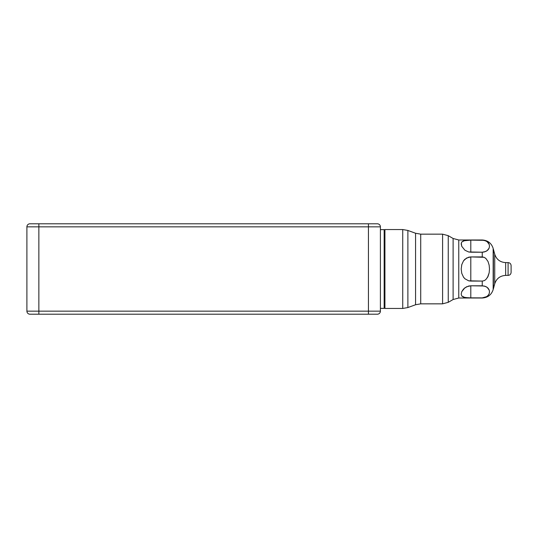 <?xml version="1.0" encoding="UTF-8"?>
<svg xmlns="http://www.w3.org/2000/svg" width="538" height="538" viewBox="0 0 538 538"><rect width="100%" height="100%" fill="white"/><g stroke="black" fill="none" stroke-linecap="round" stroke-linejoin="round"><path stroke-width="0.81" d="M508.087 275.402L505.653 275.402L508.087 275.402L508.087 262.598L505.653 262.598L508.087 262.598C509.916 262.779 510.918 263.781 511.1 265.611C510.918 263.781 509.916 262.779 508.087 262.598L508.087 275.402C509.916 275.221 510.918 274.219 511.1 272.389L511.1 265.611L511.1 272.389C510.918 274.219 509.916 275.221 508.087 275.402M505.653 262.598L505.653 275.402C500.125 275.745 496.487 278.536 494.731 283.782L494.731 254.218C496.487 259.464 500.125 262.255 505.653 262.598L505.653 275.402C500.125 275.745 496.487 278.536 494.731 283.782L493.4 288.772L494.731 283.782L494.731 254.218L493.4 249.228L494.731 254.218C496.487 259.464 500.125 262.255 505.653 262.598M493.4 249.228L493.4 288.772L493.4 249.228M493.38 288.785L493.158 248.374C491.402 243.129 487.764 240.338 482.243 239.995C487.764 240.338 491.402 243.129 493.158 248.374L493.158 289.626C491.402 294.871 487.764 297.662 482.243 298.005C487.764 297.662 491.402 294.871 493.158 289.626L493.158 248.374L493.38 288.785M461.745 242.019L464.913 240.466L470.797 240.123L470.797 252.208L468.638 251.966L464.913 250.231L461.752 246.317L461.187 243.896L461.745 242.019L463.514 240.816L470.797 240.123L470.797 252.208L482.243 252.208L485.78 251.488L488.02 249.921L489.15 248.079L489.499 246.162L489.15 244.252L488.013 242.409L485.774 240.842L482.243 240.123L470.797 240.123L484.139 240.318L487.058 241.569L489.224 244.454M463.514 260.836L466.641 257.991L470.797 256.915L470.797 281.085L468.638 280.809L464.913 278.765L463.521 277.171L461.752 273.311L461.187 269.02L461.745 264.716L463.514 260.836L464.913 259.235L468.638 257.191L470.797 256.915L470.797 281.085L482.243 281.085L484.126 280.695L485.76 279.666L488.006 276.539L489.15 272.853L489.499 269.02L489.15 265.16L488.013 261.481L485.774 258.348L484.139 257.305L470.797 256.915L482.243 256.915L484.139 257.305L486.049 258.603M468.154 297.83L463.514 297.184L461.752 295.994L461.187 294.125L461.745 291.704L463.514 289.02L466.641 286.734L470.797 285.792L470.797 297.877L464.913 297.534L461.752 295.994L461.187 294.125L461.745 291.704L464.913 287.769L468.638 286.034L470.797 285.792L470.797 297.877L482.243 297.877L485.78 297.158L488.02 295.591L489.15 293.748L489.499 291.831L489.15 289.915L488.013 288.072L485.774 286.505L482.243 285.792L470.797 285.792L484.139 285.987L487.058 287.231L489.257 290.217M486.829 296.593L482.243 297.877L468.652 297.844M489.499 291.831L489.479 292.255M488.8 294.508L487.058 296.431M489.082 293.923L488.712 294.663M488.8 243.492L488.027 242.423M489.15 248.079L487.058 250.762L484.146 252.013L482.243 252.208L482.243 256.915L482.243 252.208L468.638 251.966L464.913 250.231L461.752 246.317L461.274 243.062M488.013 261.481L489.15 265.16L489.499 269.02L489.15 272.853L487.381 277.709M485.76 279.666L484.126 280.695L482.243 281.085L482.243 285.792L482.243 281.085L468.638 280.809L464.913 278.765L463.393 276.983M384.166 230.298L384.919 229.544L384.166 230.298M384.919 308.456L384.166 307.702L384.919 308.456L384.919 229.544L384.919 308.456L402.733 308.456L402.733 229.544L384.919 229.544L402.733 229.544L402.733 308.456L384.919 308.456M402.733 308.456L407.885 307.548L407.885 230.452L402.733 229.544M407.885 307.548L415.571 304.75L415.571 233.25L407.885 230.452L407.885 307.548L415.571 304.75L420.723 303.842L415.571 304.75L415.571 233.25L420.723 234.158L415.571 233.25L407.885 230.452M442.592 234.158L420.723 234.158L420.723 303.842L442.592 303.842L442.592 234.158L420.723 234.158L420.723 303.842L442.592 303.842L448.241 302.329L448.241 235.671L442.592 234.158L442.592 303.842M448.241 302.329L453.11 299.518L453.11 238.482L448.241 235.671L448.241 302.329L453.11 299.518L458.759 298.005L453.11 299.518L453.11 238.482L458.759 239.995L453.11 238.482L448.241 235.671M458.759 239.995L458.759 298.005L482.243 298.005L458.759 298.005L458.759 239.995L482.243 239.995L458.759 239.995M461.752 273.311L461.187 269.02L461.786 264.582M468.652 240.156L468.154 240.17M384.166 229.639L384.166 308.361L380.4 308.361L384.166 308.361L384.166 229.639L380.4 229.639L384.166 229.639M380.4 311.146A3.06 3.06 0 0 1 377.34 314.205A3.06 3.06 0 0 0 380.4 311.146L368.443 311.146L368.443 314.205L377.34 314.205L368.443 314.205L368.443 311.146L38.857 311.146L38.857 314.205L368.443 314.205L38.857 314.205L38.857 311.146L26.9 311.146A3.06 3.06 0 0 0 29.96 314.205A3.06 3.06 0 0 1 26.9 311.146L38.857 311.146L38.857 223.795L29.96 223.795A3.06 3.06 0 0 0 26.9 226.854A3.06 3.06 0 0 1 29.96 223.795L38.857 223.795L38.857 226.854L368.443 226.854L368.443 223.795L38.857 223.795L368.443 223.795L368.443 226.854L380.4 226.854A3.06 3.06 0 0 0 377.34 223.795A3.06 3.06 0 0 1 380.4 226.854L368.443 226.854L368.443 311.146L380.4 311.146L380.4 226.854L380.4 311.146M29.96 314.205L38.857 314.205L29.96 314.205M26.9 226.854L38.857 226.854L26.9 226.854L26.9 311.146L26.9 226.854M377.34 223.795L368.443 223.795L377.34 223.795M368.443 311.146L368.443 226.854L38.857 226.854L38.857 311.146L368.443 311.146"/></g></svg>
